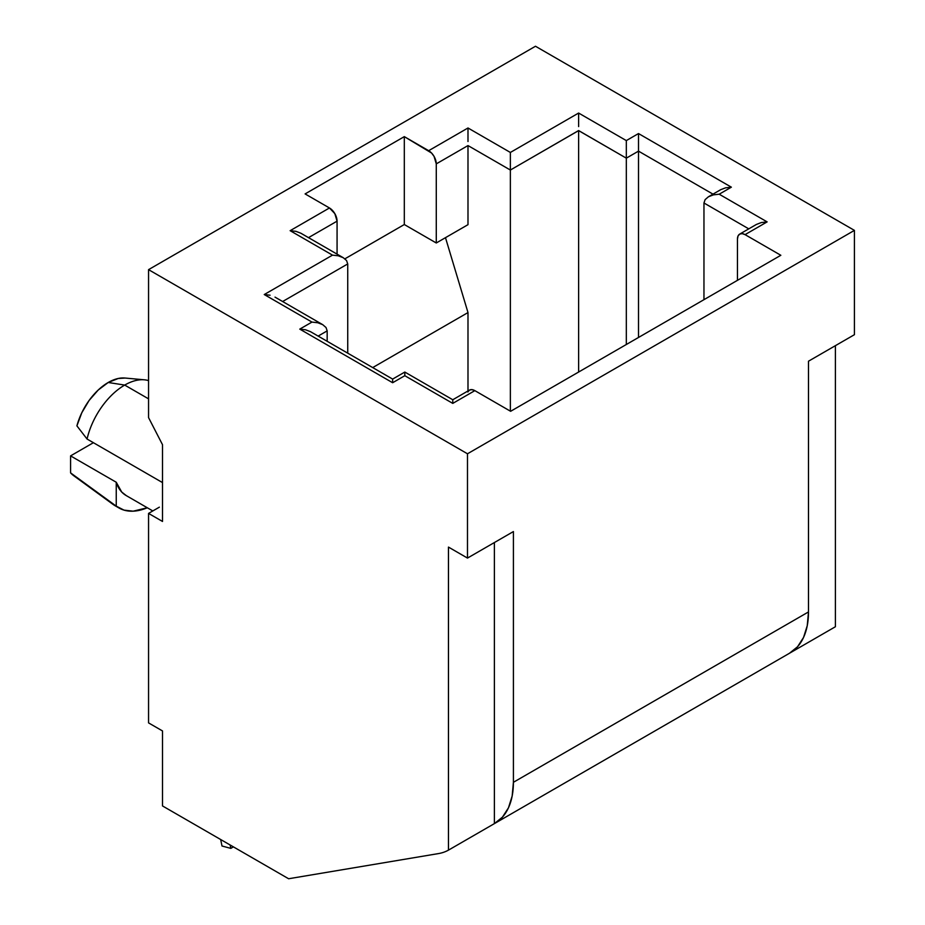 <?xml version="1.0" encoding="UTF-8"?>
<svg xmlns="http://www.w3.org/2000/svg" width="925" height="925" viewBox="0 0 925 925"><rect width="100%" height="100%" fill="white"/><g stroke="black" fill="none" stroke-linecap="round" stroke-linejoin="round"><path stroke-width="1.39" d="M124.702 385.078A55.616 32.109 -60 0 1 144.416 379.817A55.616 32.109 -60 0 1 148.555 380.614A55.616 32.109 120 0 0 124.702 385.078L148.555 398.848L124.702 385.078A55.616 32.109 120 0 0 87.066 439.04L162.511 482.596L87.066 439.04A55.616 32.109 -60 0 1 124.702 385.078L108.213 382.488L124.702 385.078M144.416 379.817L124.921 378.024A47.129 27.207 120 0 0 108.213 382.488L118.227 378.487L125.164 378.047M162.511 805.941L288.612 878.75L438.45 853.59L288.612 878.75L162.511 805.941L162.511 730.947L162.511 805.941M467.992 312.569L467.992 390.963L467.992 312.569L445.48 237.667L467.992 312.569L372.706 367.583L467.992 312.569M467.992 224.671L436.276 242.986L436.276 163.875L467.992 145.572L467.992 224.671L436.276 242.986L404.306 224.532L344.898 258.827L404.306 224.532L404.306 136.634L305.1 193.915L329.462 207.975L290.138 230.683L332.503 255.138L264.249 294.543L311.956 322.085L299.769 329.115L392.639 382.73L404.815 375.7L452.776 403.392L474.849 390.639L510.623 411.301L780.839 255.288L745.064 234.638L767.137 221.884L719.188 194.204L731.363 187.174L638.504 133.558L626.317 140.588L578.622 113.047L510.369 152.452L467.992 127.985L428.668 150.694L404.306 136.634L404.306 224.532L436.276 242.986L436.276 163.875L467.992 145.572L467.992 224.671M308.511 237.644L337.07 221.156L337.07 254.144L337.07 221.156A10.765 6.221 -120 0 0 329.462 207.975L334.838 213.652L337.07 221.156L308.511 237.644M854.423 230.383L467.483 453.782L148.555 269.649L535.482 46.25L854.423 230.383L854.423 334.688L808.496 361.201L808.496 611.934L513.41 782.296A89.702 51.788 60 0 1 494.829 823.366A89.702 51.788 60 0 1 494.389 823.62L448.463 850.133A89.702 51.788 60 0 1 438.45 853.59A89.702 51.788 60 0 0 448.463 850.133L494.389 823.62L494.389 542.559L494.389 823.62L502.46 817.122L508.461 807.814L512.161 796.043L513.41 782.296L513.41 531.563L467.483 558.076L467.483 453.782L854.423 230.383L854.423 334.688L808.496 361.201L808.496 611.934L513.41 782.296L513.41 531.563L467.483 558.076L448.463 547.091L448.463 850.133L448.463 547.091L467.483 558.076L467.483 453.782L148.555 269.649L148.555 417.603L162.511 444.705L162.511 521.457L162.511 444.705L148.555 417.603L148.555 269.649L535.482 46.25L854.423 230.383M739.688 234.106A10.765 6.221 60 0 1 745.064 234.638L767.137 221.884L761.31 222.555L756.372 224.463L739.688 234.106A10.765 6.221 60 0 0 737.456 239.032L737.456 280.333L737.456 239.032L738.034 236.002L739.688 234.106L742.151 233.62L745.064 234.638L780.839 255.288L510.623 411.301L474.849 390.639A10.765 6.221 -120 0 0 469.461 390.107L471.935 389.633L474.849 390.639L452.776 403.392L452.776 399.75L452.776 403.392L404.815 375.7L404.815 372.058L392.639 379.088L392.639 380.036L392.639 379.088L310.534 331.693L305.597 329.786L299.769 329.115L305.597 329.786M74.093 475.982L70.578 472.872L70.578 455.886L93.413 442.693L70.578 455.886L116.249 482.249A55.616 32.109 120 0 0 126.078 495.499L152.81 510.947M789.464 653.258A89.702 51.788 -120 0 0 789.915 653.004A89.702 51.788 -120 0 0 808.496 611.934L807.247 625.682L803.548 637.441L797.547 646.76L789.464 653.258M835.391 626.745L790.378 652.738L835.391 626.745L835.391 345.672L835.391 626.745M162.511 730.947L148.555 722.888L148.555 513.41L162.511 521.457L148.555 513.41L148.555 722.888L162.511 730.947M76.902 425.858L87.066 439.04L76.902 425.858L81.782 412.793L89.101 400.467L98.2 390.049L108.213 382.488A47.129 27.207 120 0 0 76.902 425.858M159.377 507.154L148.555 513.41L159.377 507.154M70.578 455.886L116.249 482.249L116.249 506.148L70.578 472.872L70.578 455.886M117.047 506.75A69.976 40.399 -60 0 1 112.445 503.952A69.976 40.399 120 0 0 115.093 505.732L118.897 507.929A69.976 40.399 -60 0 1 116.249 506.148L70.578 472.872A64.796 37.405 120 0 0 73.873 475.82L112.989 504.368M126.424 495.708L121.73 492.054L116.249 482.249L116.249 506.148L124.008 510.126L133.165 511.178L147.306 507.756A69.976 40.399 -60 0 1 118.897 507.929M510.369 411.151L510.369 170.038L467.992 145.572L510.369 170.038L578.622 130.622L578.622 372.035L578.622 130.622L626.317 158.163L578.622 130.552L510.369 170.038L510.369 166.003L510.369 411.151M626.317 344.505L626.317 158.163L626.317 344.505M638.504 337.463L638.504 151.133L626.317 158.163L638.504 151.133L638.504 337.463M712.99 194.146L638.504 151.133L712.99 194.146M703.96 202.991L703.96 299.677L703.96 202.991L748.764 228.857L703.96 202.991L705.116 199.627L703.96 202.991M318.154 336.087L327.172 330.873L327.172 341.302L327.172 330.873L326.016 327.508L327.172 330.873L318.154 336.087M347.731 353.165L347.731 263.937L282.634 301.515L347.731 263.937L346.574 260.572L347.731 263.937L347.731 353.165M404.815 373.006L404.815 375.7L392.639 382.73L392.639 380.036L392.639 382.73L299.769 329.115L311.956 322.085L317.784 322.756L311.956 322.085L264.249 294.543L270.077 295.214L264.249 294.543L332.503 255.138L338.33 255.809L332.503 255.138L290.138 230.683L295.954 231.343L290.138 230.683L329.462 207.975L305.1 193.915L404.306 136.634L431.582 153.041L434.056 156.383L436.276 163.875A10.765 6.221 60 0 0 428.668 150.694L467.992 127.985L467.992 141.537L467.992 127.985L510.369 152.452L510.369 166.003L510.369 152.452L578.622 113.047L578.622 126.598L578.622 113.047L626.317 140.588L626.317 158.163L626.317 140.588L638.504 133.558L638.504 151.133L638.504 133.558L731.363 187.174L725.535 187.844L720.656 189.706M467.819 392.015L469.461 390.107L452.776 399.75L404.815 372.058M300.833 233.216L295.954 231.343M343.267 257.717L346.574 260.572L343.267 257.717L338.33 255.809L343.267 257.717L300.903 233.25M322.721 324.663L326.016 327.508L322.721 324.663L317.784 322.756L322.721 324.663L275.014 297.122M392.639 380.036L392.639 379.088M708.423 196.782L705.116 199.627L708.423 196.782L713.36 194.874L708.423 196.782L720.598 189.741M761.31 222.555L767.137 221.884L719.188 194.204L713.36 194.874L719.188 194.204L731.363 187.174L725.535 187.844M220.67 839.53L222 846.005L230.822 848.375L233.412 846.884L230.822 848.375L230.128 844.987L230.822 848.375L222 846.005L220.67 839.53M789.915 653.004L494.829 823.366"/></g></svg>
